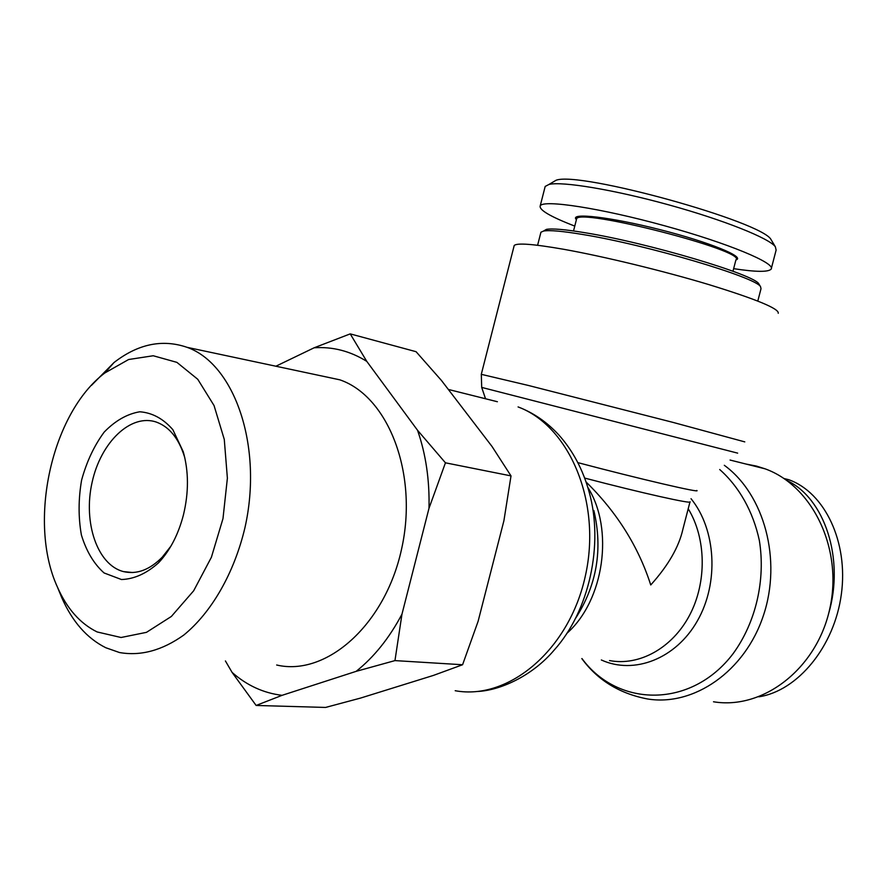 <?xml version="1.0" encoding="UTF-8"?>
<svg xmlns="http://www.w3.org/2000/svg" width="887" height="887" viewBox="0 0 887 887"><rect width="100%" height="100%" fill="white"/><g stroke="black" fill="none" stroke-linecap="round" stroke-linejoin="round"><path stroke-width="1.33" d="M689.964 501.987L682.912 529.173C678.932 546.969 668.21 565.562 650.748 584.965C638.385 546.492 616.831 512.165 586.074 481.985M513.972 246.42L514.205 245.511C516.855 242.761 533.275 244.003 563.456 249.247C603.326 256.343 663.099 270.834 708.813 284.583C756.278 299.207 779.407 308.776 778.232 313.299M746.011 464.045L756.4 466.074L765.115 468.835C812.559 485.843 843.282 549.009 829.744 608.914C816.705 668.964 762.887 710.043 713.503 701.772M540.715 233.081L540.926 232.228L543.576 231.041C549.463 229.977 562.602 231.141 582.981 234.534C647.033 244.901 756.91 277.553 760.569 286.756L761.002 288.741L757.797 301.048M759.405 284.827L758.873 283.951C755.181 274.793 647.765 242.827 585.043 232.738C565.074 229.434 552.18 228.314 546.381 229.389L543.543 231.052L546.381 229.389M545.239 186.414L548.986 184.441C562.136 181.125 614.381 189.807 669.175 204.975C724.047 220.12 769.029 238.204 775.338 246.73L771.147 239.789C763.552 221.994 578.945 170.836 556.016 180.283L552.213 182.534M576.428 219.621L576.594 218.945C577.847 207.358 747.83 250.999 735.922 259.858L732.972 271.256M735.9 259.935C746.011 257.152 709.456 242.173 660.139 229.678C610.866 217.093 570.108 212.403 576.062 219.255L576.384 219.788M733.638 268.661C755.912 272.065 768.43 272.209 771.18 269.083C775.948 263.273 728.327 243.271 664.563 225.764C600.832 208.168 543.265 199.364 540.227 205.828C538.852 209.886 550.361 216.65 574.765 226.096M775.338 246.73L776.125 250.067L771.18 269.083M828.658 613.46C844.801 558.843 824.588 497.917 786.691 480.41M783.975 478.514L788.709 479.69C824.81 492.473 848.504 542.112 841.353 594.223C834.434 646.435 797.834 690.906 758.84 696.816M170.969 546.07L162.277 557.147C149.703 569.864 136.786 574.687 123.526 571.605C97.282 565.041 82.99 522.465 92.093 482.395C100.774 442.181 130.954 413.065 156.633 422.19C169.506 427.013 178.797 438.544 184.507 456.794L184.873 458.08M183.443 514.892C188.831 492.407 188.754 471.341 183.243 451.705L172.865 429.696C163.297 418.697 152.276 412.732 139.791 411.779C127.14 413.919 115.266 420.693 104.178 432.102C94.155 445.717 86.627 461.728 81.593 480.144C78.344 499.104 78.278 517.376 81.393 534.972C86.349 551.237 93.911 563.899 104.078 572.958L121.475 579.533C134.259 579.078 146.643 573.479 158.64 562.724C170.071 550.461 178.342 534.517 183.443 514.892M97.115 631.943C80.163 623.572 66.924 608.615 57.411 587.05C27.497 521.922 51.657 412.91 104.843 372.961L128.626 359.512L153.229 355.754L176.89 362.362L197.757 379.281L214.055 405.57L224.278 439.42L227.382 478.182L222.981 518.629L211.394 557.269L193.654 590.797L171.357 616.465L146.477 632.342L121.064 637.498L97.115 631.943M314.12 347.793L350.221 333.878L366.774 361.364C350.154 351.041 332.603 346.518 314.12 347.793L275.879 366.22M417.544 430.284L445.451 462.814L428.998 508.284C429.663 480.089 425.849 454.089 417.544 430.284L366.774 361.364M401.977 614.148L394.959 660.604L356.153 671.348C374.092 657.056 389.371 637.997 401.977 614.148L428.998 508.284M256.132 705.453L232.095 672.413C246.863 685.44 263.517 693.08 282.077 695.33L256.132 705.453L325.584 707.438L360.466 698.102L433.444 675.406L462.582 664.74L478.137 621.199L503.905 520.747L511.012 475.898L492.041 446.505L441.438 380.445L416.07 351.695L350.221 333.878M356.153 671.348L282.077 695.33M232.095 672.413L225.409 660.937M320.495 375.7L339.832 379.824C388.273 396.345 418.586 473.658 401.523 549.319C385.025 625.135 326.15 676.726 276.655 665.006M59.418 591.917L61.868 597.893C72.357 621.698 86.993 638.307 105.786 647.732L119.49 652.533C140.756 656.269 162.188 650.448 183.775 635.07C211.538 612.462 234.257 573.002 244.967 527.599C263.273 446.283 234.556 364.036 187.113 347.338C162.388 338.867 138.017 343.934 114.013 362.539L91.472 385.368M462.582 664.74L394.959 660.604M511.012 475.898L445.451 462.814M593.869 510.524C602.983 549.408 596.807 585.464 575.341 618.682M566.804 633.407C604.125 600.632 614.247 528.94 587.804 487.351M696.75 490.444C702.293 493.516 640.237 479.124 577.869 462.637M584.677 478.071C641.301 492.939 693.357 504.526 690.019 501.776M601.342 659.972C633.994 674.94 675.872 658.952 697.437 620.789C719.191 582.803 716.053 529.395 691.04 498.705M688.212 508.772C706.24 538.254 707.017 582.227 689.62 615.19C672.257 648.197 639.172 666.259 609.513 660.56M485.533 398.762L481.696 387.408L737.662 453.135M477.306 691.483C499.824 690.574 532.233 676.105 554.22 650.027C589.145 611.232 603.892 544.651 589.19 492.196C583.058 469.8 572.902 450.685 558.743 434.852C546.946 422.057 533.397 412.743 518.075 406.922C569.443 425.915 601.974 502.297 585.331 576.051C569.254 649.96 508.573 700.619 455.197 690.718M744.781 441.881L673.133 422.423L528.53 385.49L481.286 374.325M497.396 401.733L448.323 389.437M719.701 469.511C739.093 486.653 753.107 511.444 759.339 540.427C765.758 579.776 755.879 622.441 733.139 653.619C691.527 708.624 618.073 707.638 581.994 658.597M581.828 658.586C597.505 680.074 619.337 693.523 647.333 698.934C693.612 706.662 744.825 671.614 763.363 615.667C782.19 559.852 764.184 494.325 724.313 465.298M481.696 387.408L481.308 374.236L514.205 245.511M730.079 460.054L765.115 468.835M758.873 283.951L760.569 286.756M537.6 245.267L540.926 232.228M576.594 218.945L573.523 230.953M548.986 184.441L556.016 180.283M540.227 205.828L545.195 186.403M184.507 456.794L183.243 451.705M162.277 557.147L158.64 562.724M132.618 572.536L123.526 571.605M57.411 587.05L61.868 597.893M104.843 372.961L114.013 362.539M187.113 347.338L339.832 379.824"/></g></svg>
